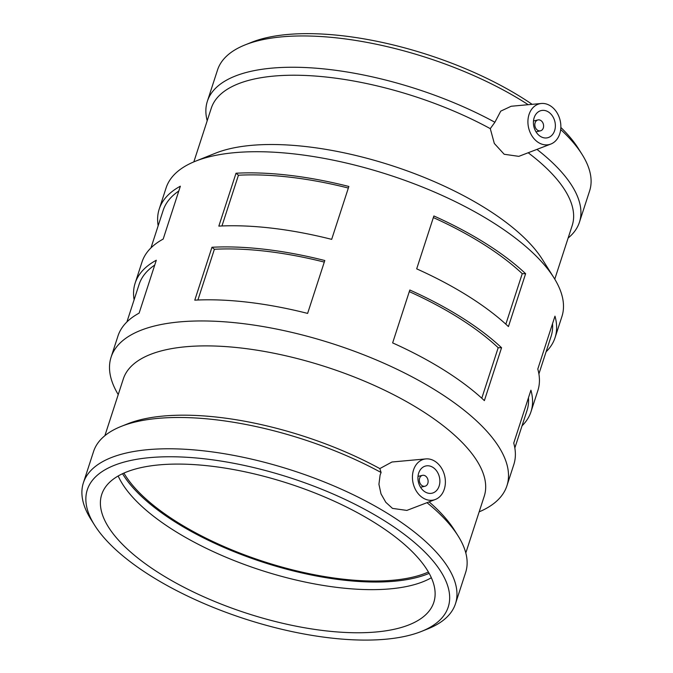 <?xml version="1.0" encoding="UTF-8"?>
<svg xmlns="http://www.w3.org/2000/svg" width="673" height="673" viewBox="0 0 673 673"><rect width="100%" height="100%" fill="white"/><g stroke="black" fill="none" stroke-linecap="round" stroke-linejoin="round"><path stroke-width="1.01" d="M221.955 225.968L238.444 175.224L236.021 173.222A208.1 81.256 18 0 1 348.858 186.471L331.671 239.361A208.1 81.256 -162 0 0 218.834 226.111L236.021 173.222M238.444 175.224A203.944 79.633 18 0 1 348.353 188.045M197.896 300.007L214.384 249.271L211.961 247.269A208.1 81.256 18 0 1 324.798 260.518L307.62 313.408A208.1 81.256 -162 0 0 194.775 300.158L211.961 247.269M214.384 249.271A203.944 79.633 18 0 1 324.293 262.091M150.971 247.891L163.16 210.38A203.944 79.633 18 0 1 178.799 191.014M158.163 225.758A208.1 81.256 18 0 1 159.207 209.093A208.1 81.256 18 0 1 180.364 186.194L163.177 239.083A208.1 81.256 -162 0 0 142.02 261.982L135.147 283.14A208.1 81.256 18 0 1 156.304 260.241L139.118 313.13A208.1 81.256 -162 0 0 117.96 336.029L111.087 357.186A208.1 81.256 18 0 1 236.467 322.872A208.1 81.256 18 0 1 437.585 391.526A208.1 81.256 18 0 1 506.92 485.797A208.1 81.256 18 0 1 479.159 511.859M126.911 321.938L139.101 284.427A203.944 79.633 18 0 1 154.74 265.061M134.104 299.805A208.1 81.256 18 0 1 135.147 283.14M552.533 323.671A203.944 79.633 18 0 1 551.078 336.424L538.896 373.936M506.92 485.797L513.793 464.648A208.1 81.256 -162 0 0 513.735 443.078L530.921 390.189A208.1 81.256 18 0 1 530.98 411.758L537.853 390.601A208.1 81.256 -162 0 0 537.794 369.04L554.981 316.15A208.1 81.256 18 0 1 555.04 337.711A208.1 81.256 18 0 1 546.089 351.802M528.473 397.709A203.944 79.633 18 0 1 527.026 410.471L514.837 447.982M530.98 411.758A208.1 81.256 18 0 1 522.029 425.849M433.353 217.572A203.944 79.633 18 0 1 522.248 273.675L525.621 273.684L508.435 326.573A208.1 81.256 -162 0 0 468.517 296.33A208.1 81.256 -162 0 0 416.688 268.855L433.875 215.966A208.1 81.256 18 0 1 485.696 243.441A208.1 81.256 18 0 1 525.621 273.684M505.844 324.176L522.248 273.675M409.293 291.619A203.944 79.633 18 0 1 498.188 347.722L501.562 347.731L484.375 400.62A208.1 81.256 -162 0 0 444.458 370.369A208.1 81.256 -162 0 0 392.637 342.902L409.815 290.013A208.1 81.256 18 0 1 461.636 317.488A208.1 81.256 18 0 1 501.562 347.731M481.784 398.223L498.188 347.722M537.626 130.268A5.586 4.316 -103.1 0 1 534.825 124.53A5.586 4.316 -103.1 0 1 537.946 119.937A5.586 4.316 -103.1 0 1 543.422 124.396A5.586 4.316 -103.1 0 1 540.478 130.823A5.586 4.316 -103.1 0 1 537.626 130.268M540.419 136.4A13.965 10.793 -103.1 0 1 533.42 122.065A13.965 10.793 -103.1 0 1 541.218 110.565A13.965 10.793 -103.1 0 1 554.905 121.72A13.965 10.793 -103.1 0 1 547.561 137.772A13.965 10.793 -103.1 0 1 540.419 136.4M425.319 475.904A5.586 4.316 -103.1 0 1 428.121 481.632A5.586 4.316 -103.1 0 1 425 486.234A5.586 4.316 -103.1 0 1 419.523 481.775A5.586 4.316 -103.1 0 1 422.467 475.348A5.586 4.316 -103.1 0 1 425.319 475.904M432.882 467.356A13.965 10.793 -103.1 0 1 439.881 481.691A13.965 10.793 -103.1 0 1 432.083 493.191A13.965 10.793 -103.1 0 1 418.396 482.036A13.965 10.793 -103.1 0 1 425.74 465.985A13.965 10.793 -103.1 0 1 432.882 467.356M422.947 497.927A20.947 16.194 -103.1 0 1 412.507 475.331A20.947 16.194 -103.1 0 1 425.866 458.91A20.947 16.194 -103.1 0 1 445.383 482.373A20.947 16.194 -103.1 0 1 435.322 499.484A20.947 16.194 -103.1 0 1 422.947 497.927M527.918 121.384A20.947 16.194 76.9 0 0 550.8 144.064A20.947 16.194 76.9 0 0 560.861 126.238A20.947 16.194 76.9 0 0 550.354 105.829A20.947 16.194 76.9 0 0 541.344 103.491A20.947 16.194 76.9 0 0 527.918 121.384M550.8 144.064L518.816 156.355L504.195 154.268L494.319 143.458L490.281 128.644L494.891 122.259L500.754 111.129L511.169 106.258L541.344 103.491M207.2 120.778A195.616 76.386 18 0 1 207.351 101.303L217.522 70A195.616 76.386 18 0 1 245.098 44.898A195.616 76.386 18 0 1 524.435 102.288A195.616 76.386 18 0 1 528.196 104.694M560.685 129.536A195.616 76.386 18 0 1 582.061 154.386A195.616 76.386 18 0 1 589.615 190.905L579.445 222.199A195.616 76.386 18 0 1 568.121 238.049M536.945 149.389A195.616 76.386 18 0 1 579.445 222.199M207.351 101.303A195.616 76.386 18 0 1 494.891 122.259M435.322 499.484L406.837 510.42L392.485 508.384L385.814 502.31L381.002 493.873L378.933 484.299L380.11 475.003L381.095 472.496L379.824 468.593L391.964 462.006L425.866 458.91M104.879 435.692L123.319 378.924A189.752 74.089 18 0 1 237.645 347.638A189.752 74.089 18 0 1 421.02 410.244A189.752 74.089 18 0 1 484.249 496.194L465.8 552.962M429.096 501.873A189.752 74.089 18 0 1 454.41 530.063L458.094 535.918A195.616 76.386 18 0 1 465.649 572.437L455.478 603.74A195.616 76.386 18 0 1 427.902 628.843L421.475 631.409A189.752 74.089 18 0 1 244.863 618.891A189.752 74.089 18 0 1 94.624 525.209A189.752 74.089 18 0 1 166.382 456.782A189.752 74.089 18 0 1 384.998 521.104A189.752 74.089 18 0 1 421.475 631.409M94.624 525.209L90.939 519.354A195.616 76.386 18 0 1 83.385 482.835L93.555 451.533A195.616 76.386 18 0 1 121.132 426.43L127.559 423.864A189.752 74.089 18 0 1 379.824 468.593M428.415 572.025A174.585 68.166 18 0 1 176.705 521.819A174.585 68.166 18 0 1 123.916 473.085M431.359 577.745A174.585 68.166 18 0 1 173.903 530.442A174.585 68.166 18 0 1 118.179 475.988M375.627 523.291A174.585 68.166 18 0 1 433.799 602.377A174.585 68.166 18 0 1 328.617 631.156A174.585 68.166 18 0 1 159.896 573.564A174.585 68.166 18 0 1 101.724 494.478A174.585 68.166 18 0 1 206.905 465.691A174.585 68.166 18 0 1 375.627 523.291M83.385 482.835A195.616 76.386 18 0 1 201.244 450.582A195.616 76.386 18 0 1 390.29 515.123A195.616 76.386 18 0 1 455.478 603.74M427.002 502.672A195.616 76.386 18 0 1 458.094 535.918M121.132 426.43A195.616 76.386 18 0 1 381.095 472.496M118.229 394.588A208.1 81.256 18 0 1 111.087 357.186M159.207 209.093L166.08 187.944A208.1 81.256 18 0 1 195.414 161.234A208.1 81.256 18 0 1 492.569 222.283A208.1 81.256 18 0 1 553.879 277.705A208.1 81.256 18 0 1 561.913 316.554L555.04 337.711M195.414 161.234L215.503 153.192A189.752 74.089 18 0 1 486.453 208.857A189.752 74.089 18 0 1 542.354 259.391L553.879 277.705M528.179 152.754A189.752 74.089 18 0 1 572.193 225.531L554.771 279.152M193.841 161.873L211.263 108.252A189.752 74.089 18 0 1 490.281 128.644M245.098 44.898L251.525 42.323A189.752 74.089 18 0 1 522.475 97.997A189.752 74.089 18 0 1 532.141 104.332M560.845 127.458A189.752 74.089 18 0 1 578.376 148.531L582.061 154.386M429.164 573.354A176.679 68.991 18 0 1 263.252 562.292A176.679 68.991 18 0 1 122.536 473.716M536.019 131.858L540.478 130.823M533.487 120.98L537.946 119.937M422.467 475.348L418.009 476.391M425 486.234L420.541 487.269"/></g></svg>
